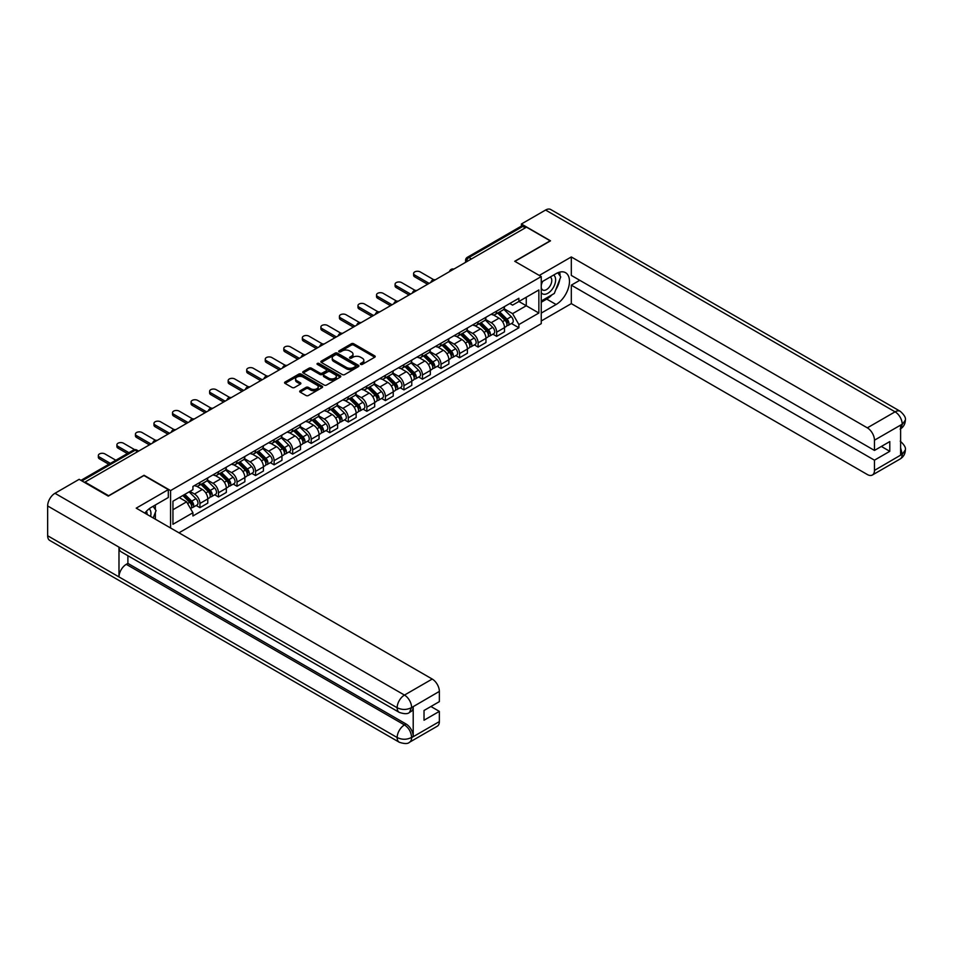 <?xml version="1.0" encoding="UTF-8"?>
<svg xmlns="http://www.w3.org/2000/svg" width="953" height="953" viewBox="0 0 953 953"><rect width="100%" height="100%" fill="white"/><g stroke="black" fill="none" stroke-linecap="round" stroke-linejoin="round"><path stroke-width="1.43" d="M360.699 364.38A1.156 0.667 0 0 0 362.331 364.38L374.732 357.22A1.656 0.953 0 0 0 375.208 356.553A1.656 0.953 0 0 0 374.732 355.874L353.718 343.747A1.656 0.953 0 0 0 351.383 343.747L338.994 350.907A1.156 0.667 0 0 0 340.626 351.848L342.222 350.918A5.277 3.05 0 0 1 349.691 350.918L351.443 351.931A5.277 3.05 0 0 1 352.991 354.087A5.277 3.05 0 0 1 351.443 356.243L349.846 357.172A1.156 0.667 0 0 0 351.478 358.114L353.075 357.184A5.277 3.05 0 0 1 360.544 357.184L362.295 358.197A5.277 3.05 0 0 1 363.843 360.353A5.277 3.05 0 0 1 362.295 362.509L360.699 363.438A1.156 0.667 0 0 0 360.699 364.38L360.699 363.438M300.159 390.778A1.656 0.953 0 0 0 299.683 391.445A1.656 0.953 0 0 0 300.159 392.124L306.056 395.519A1.656 0.953 0 0 0 308.391 395.519L322.162 387.573A1.656 0.953 0 0 0 322.638 386.894A1.656 0.953 0 0 0 322.162 386.227L301.148 374.1A1.656 0.953 0 0 0 298.825 374.1L285.054 382.046A1.656 0.953 0 0 0 284.566 382.725A1.656 0.953 0 0 0 285.054 383.392L292.166 387.502A1.656 0.953 0 0 0 294.501 387.502L300.398 384.107A1.656 0.953 0 0 0 300.874 383.428A1.656 0.953 0 0 0 300.398 382.761L296.859 380.724A4.42 2.549 0 0 1 295.573 378.913A4.42 2.549 0 0 1 298.301 376.566A4.42 2.549 0 0 1 303.114 377.114L316.932 385.095A4.42 2.549 0 0 1 318.231 386.894A4.42 2.549 0 0 1 315.503 389.253A4.42 2.549 0 0 1 310.69 388.705L308.391 387.371A1.656 0.953 0 0 0 306.056 387.371L300.159 390.778L300.159 392.124M170.575 490.581L144.058 475.273L108.63 495.727L84.984 482.075L526.497 227.159L550.155 240.823L514.727 261.277L541.244 276.573L170.575 490.581L170.575 527.986M342.341 374.577A1.656 0.953 0 0 0 344.676 374.577L358.447 366.619A1.656 0.953 0 0 0 358.936 365.952A1.656 0.953 0 0 0 358.447 365.273L337.445 353.146A1.656 0.953 0 0 0 335.111 353.146L321.34 361.092A1.656 0.953 0 0 0 320.863 361.771A1.656 0.953 0 0 0 321.34 362.45L342.341 374.577M317.778 364.63A1.156 0.667 0 0 1 318.945 364.796L340.281 377.114L326.534 385.048A1.656 0.953 0 0 1 324.199 385.048L303.197 372.921L303.197 371.575A1.656 0.953 0 0 0 302.709 372.242A1.656 0.953 0 0 0 303.197 372.921M303.197 371.575L309.094 368.168A1.656 0.953 0 0 1 311.417 368.168L319.946 373.088A1.656 0.953 0 0 0 322.269 373.088L326.188 370.836A1.656 0.953 0 0 0 326.665 370.157A1.656 0.953 0 0 0 326.188 369.49L317.313 364.368A1.156 0.667 0 0 1 318.945 363.427L340.304 375.744A1.656 0.953 0 0 1 340.781 376.423A1.656 0.953 0 0 1 340.304 377.102L340.304 375.744M178.95 532.822L541.244 323.663L541.244 276.573M84.984 482.075L84.984 482.683M471.461 258.942L468.959 257.501A3.359 1.942 60 0 0 467.28 257.334L521.136 226.242A3.359 1.942 60 0 1 522.816 226.409L468.959 257.501A3.359 1.942 120 0 0 466.577 261.61L466.577 261.753M525.306 227.85L522.816 226.409M496.656 311.107A7.731 4.467 60 0 1 495.06 314.573L502.898 310.047A7.731 4.467 -120 0 0 504.506 306.568M485.518 319.434L491.188 322.698A7.731 4.467 60 0 1 496.656 332.168L504.506 327.641A7.731 4.467 -120 0 0 499.038 318.171L493.416 314.931M504.506 327.641L504.506 331.835L496.656 336.361L492.892 334.181M495.06 314.573A7.731 4.467 60 0 1 491.248 314.228M496.656 332.168L496.656 336.361M478.108 321.804A7.731 4.467 60 0 1 476.512 325.283L484.362 320.744A7.731 4.467 -120 0 0 485.959 317.278M474.356 344.891L478.108 347.071L485.959 342.532L485.959 338.351A7.731 4.467 -120 0 0 480.491 328.88L474.88 325.64M476.512 325.283A7.731 4.467 60 0 1 472.7 324.925M466.982 330.131L472.64 333.407A7.731 4.467 60 0 1 478.108 342.877L478.108 347.071M459.572 332.514A7.731 4.467 60 0 1 457.964 335.992L465.814 331.453A7.731 4.467 -120 0 0 467.411 327.987M455.808 355.6L459.572 357.768L467.411 353.241L467.411 349.06A7.731 4.467 -120 0 0 461.943 339.59L456.332 336.338M457.964 335.992A7.731 4.467 60 0 1 454.164 335.635M448.434 340.84L454.104 344.116A7.731 4.467 60 0 1 459.572 353.587L459.572 357.768M441.025 343.223A7.731 4.467 60 0 1 439.416 346.689L447.267 342.163A7.731 4.467 -120 0 0 448.863 338.696M437.26 366.309L441.025 368.477L448.875 363.951L448.875 359.757A7.731 4.467 -120 0 0 443.395 350.287L437.784 347.047M439.416 346.689A7.731 4.467 60 0 1 435.616 346.344M429.886 351.55L435.557 354.826A7.731 4.467 60 0 1 441.025 364.296L441.025 368.477M422.477 353.932A7.731 4.467 60 0 1 420.881 357.399L428.719 352.872A7.731 4.467 -120 0 0 430.327 349.394M418.712 377.019L422.477 379.187L430.327 374.66L430.327 370.467A7.731 4.467 -120 0 0 424.859 360.996L419.237 357.756M420.881 357.399A7.731 4.467 60 0 1 417.069 357.053M411.339 362.259L417.009 365.523A7.731 4.467 60 0 1 422.477 375.005L422.477 379.187M403.929 364.642A7.731 4.467 60 0 1 402.333 368.108L410.171 363.581A7.731 4.467 -120 0 0 411.779 360.103M400.177 387.728L403.929 389.896L411.779 385.369L411.779 381.176A7.731 4.467 -120 0 0 406.312 371.706L400.689 368.466M402.333 368.108A7.731 4.467 60 0 1 398.521 367.763M392.803 372.968L398.461 376.232A7.731 4.467 60 0 1 403.929 385.703L403.929 389.896M385.381 375.339A7.731 4.467 60 0 1 383.785 378.817L391.635 374.291A7.731 4.467 -120 0 0 393.232 370.812M381.629 398.425L385.393 400.605L393.232 396.067L393.232 391.886A7.731 4.467 -120 0 0 387.764 382.415L382.153 379.175M383.785 378.817A7.731 4.467 60 0 1 379.973 378.46M374.255 383.666L379.913 386.942A7.731 4.467 60 0 1 385.393 396.412L385.393 400.605M366.845 386.048A7.731 4.467 60 0 1 365.237 389.527L373.088 384.988A7.731 4.467 -120 0 0 374.684 381.522M363.081 409.135L366.845 411.303L374.684 406.776L374.684 402.595A7.731 4.467 -120 0 0 369.216 393.124L363.605 389.872M365.237 389.527A7.731 4.467 60 0 1 361.437 389.169M355.707 394.375L361.378 397.651A7.731 4.467 60 0 1 366.845 407.122L366.845 411.303M348.298 396.758A7.731 4.467 60 0 1 346.689 400.224L354.54 395.698A7.731 4.467 -120 0 0 356.148 392.231M344.533 419.844L348.298 422.012L356.148 417.485L356.148 413.304A7.731 4.467 -120 0 0 350.68 403.822L345.057 400.582M346.689 400.224A7.731 4.467 60 0 1 342.889 399.879M337.159 405.085L342.83 408.361A7.731 4.467 60 0 1 348.298 417.831L348.298 422.012M329.75 407.467A7.731 4.467 60 0 1 328.154 410.934L335.992 406.407A7.731 4.467 -120 0 0 337.6 402.94M325.986 430.553L329.75 432.722L337.6 428.195L337.6 424.002A7.731 4.467 -120 0 0 332.132 414.531L326.51 411.291M328.154 410.934A7.731 4.467 60 0 1 324.342 410.588M318.612 415.794L324.282 419.058A7.731 4.467 60 0 1 329.75 428.54L329.75 432.722M311.202 418.176A7.731 4.467 60 0 1 309.606 421.643L317.456 417.116A7.731 4.467 -120 0 0 319.052 413.638M307.45 441.263L311.202 443.431L319.052 438.904L319.052 434.711A7.731 4.467 -120 0 0 313.585 425.241L307.974 422M309.606 421.643A7.731 4.467 60 0 1 305.794 421.297M300.076 426.503L305.734 429.767A7.731 4.467 60 0 1 311.202 439.238L311.202 443.431M292.666 428.874A7.731 4.467 60 0 1 291.058 432.352L298.908 427.826A7.731 4.467 -120 0 0 300.505 424.347M288.902 451.96L292.666 454.14L300.505 449.602L300.505 445.42A7.731 4.467 -120 0 0 295.037 435.95L289.426 432.71M291.058 432.352A7.731 4.467 60 0 1 287.258 431.995M281.528 437.201L287.198 440.477A7.731 4.467 60 0 1 292.666 449.947L292.666 454.14M274.119 439.583A7.731 4.467 60 0 1 272.51 443.062L280.361 438.523A7.731 4.467 -120 0 0 281.957 435.056M270.354 462.67L274.119 464.838L281.957 460.311L281.957 456.13A7.731 4.467 -120 0 0 276.489 446.659L270.878 443.407M272.51 443.062A7.731 4.467 60 0 1 268.71 442.704M262.98 447.91L268.651 451.186A7.731 4.467 60 0 1 274.119 460.656L274.119 464.838M255.571 450.292A7.731 4.467 60 0 1 253.974 453.759L261.813 449.232A7.731 4.467 -120 0 0 263.421 445.766M251.806 473.379L255.571 475.547L263.421 471.02L263.421 466.839A7.731 4.467 -120 0 0 257.953 457.357L252.331 454.116M253.974 453.759A7.731 4.467 60 0 1 250.162 453.414M244.433 458.619L250.103 461.895A7.731 4.467 60 0 1 255.571 471.366L255.571 475.547M237.023 461.002A7.731 4.467 60 0 1 235.427 464.468L243.265 459.942A7.731 4.467 -120 0 0 244.873 456.475M233.259 484.088L237.023 486.256L244.873 481.73L244.873 477.536A7.731 4.467 -120 0 0 239.406 468.066L233.783 464.826M235.427 464.468A7.731 4.467 60 0 1 231.615 464.123M225.885 469.329L231.555 472.593A7.731 4.467 60 0 1 237.023 482.075L237.023 486.256M218.475 471.711A7.731 4.467 60 0 1 216.879 475.178L224.729 470.651A7.731 4.467 -120 0 0 226.326 467.173M214.723 494.798L218.475 496.966L226.326 492.439L226.326 488.246A7.731 4.467 -120 0 0 220.858 478.775L215.247 475.535M216.879 475.178A7.731 4.467 60 0 1 213.067 474.832M207.349 480.038L213.007 483.302A7.731 4.467 60 0 1 218.475 492.772L218.475 496.966M199.939 482.409A7.731 4.467 60 0 1 198.331 485.887L206.182 481.36A7.731 4.467 -120 0 0 207.778 477.882M196.175 505.495L199.939 507.675L207.778 503.136L207.778 498.955A7.731 4.467 -120 0 0 202.31 489.485L196.699 486.244M198.331 485.887A7.731 4.467 60 0 1 194.531 485.542M189.945 491.403L194.472 494.011A7.731 4.467 60 0 1 199.939 503.482L199.939 507.675M509.795 303.519L512.583 305.127L538.862 289.962L526.259 297.241L526.259 305.746L512.583 313.644L504.066 308.724M172.946 509.736L186.621 501.838L192.923 512.75L172.946 524.281L172.946 501.218L192.923 489.687L192.923 486.459L518.885 298.265L518.885 301.493L538.862 313.025L518.885 324.556L512.583 313.644M538.862 289.962L538.862 313.025M192.923 512.75L192.923 515.978L518.885 327.784L518.885 324.556M186.621 501.838L179.247 497.585M511.439 323.484L518.885 327.784M361.151 364.546L362.295 363.879A5.277 3.05 0 0 0 363.843 361.723L363.843 360.353M352.991 354.087L352.991 355.469A5.277 3.05 0 0 1 351.443 357.625L350.299 358.28M374.708 357.232L353.718 345.117A1.656 0.953 0 0 0 351.383 345.117L339.447 352.014M358.447 365.273L358.447 366.619L337.445 354.516A1.656 0.953 0 0 0 335.111 354.516L321.364 362.462L321.34 361.092M355.529 366.417A1.156 0.667 0 0 0 355.529 365.476L337.088 354.838A1.156 0.667 0 0 0 335.456 354.838L333.764 355.814A5.277 3.05 0 0 0 332.216 357.959A5.277 3.05 0 0 0 333.764 360.115L346.368 367.393A5.277 3.05 0 0 0 353.837 367.393L355.529 366.417L355.529 367.787A1.156 0.667 0 0 0 355.874 367.322L355.874 365.952M332.216 357.959L332.216 359.341A5.277 3.05 0 0 0 333.764 361.497L333.764 360.115M355.529 367.787L353.837 368.763A5.277 3.05 0 0 1 346.368 368.763L333.764 361.497M303.221 372.933L309.094 369.538L309.094 368.168M326.665 370.157L326.665 371.527A1.656 0.953 0 0 1 326.188 372.206L322.269 374.458A1.656 0.953 0 0 1 319.946 374.458L311.417 369.538A1.656 0.953 0 0 0 309.094 369.538M328.785 378.198A4.42 2.549 0 0 0 333.586 378.746A4.42 2.549 0 0 0 336.314 376.387A4.42 2.549 0 0 0 335.027 374.589L330.155 371.777A1.656 0.953 0 0 0 327.82 371.777L323.913 374.029A1.656 0.953 0 0 0 323.424 374.708A1.656 0.953 0 0 0 323.913 375.375L328.785 378.198L328.785 379.568A4.42 2.549 0 0 0 333.586 380.116A4.42 2.549 0 0 0 336.314 377.757L336.314 376.387M323.424 374.708L323.424 376.078A1.656 0.953 0 0 0 323.913 376.757L323.913 375.375M328.785 379.568L323.913 376.757M318.231 386.894L318.231 388.276A4.42 2.549 0 0 1 315.503 390.623A4.42 2.549 0 0 1 310.69 390.075L308.391 388.741A1.656 0.953 0 0 0 306.056 388.741L300.183 392.136M295.573 378.913L295.573 380.295A4.42 2.549 0 0 0 296.859 382.093L296.859 380.724M300.398 382.761L300.398 384.107L296.859 382.093M322.138 387.585L301.148 375.47A1.656 0.953 0 0 0 298.825 375.47L285.078 383.404L285.054 382.046M497.657 313.072L504.959 320.279A4.205 2.43 60 0 1 506.067 326.581L504.506 327.487M499.11 314.514L502.207 316.301M433.722 279.705L420.213 271.915A3.872 2.228 -0 0 0 416.008 271.426A3.872 2.228 -0 0 0 413.614 273.487A3.872 2.228 -0 0 0 414.746 275.072L429.136 283.375M498.467 312.608L506.472 320.494A2.013 1.167 60 0 1 506.996 323.52A2.013 1.167 60 0 1 506.817 323.591M499.682 311.905L506.984 319.112A4.205 2.43 60 0 1 508.092 325.414A4.205 2.43 60 0 1 506.817 325.545M503.768 309.248L511.261 316.646A4.205 2.43 60 0 1 512.369 322.948L508.092 325.414M427.587 284.268L414.746 276.858A3.872 2.228 180 0 1 413.614 275.274L413.614 273.487M479.109 323.782L486.423 330.989A4.205 2.43 60 0 1 487.531 337.291L485.959 338.196M480.574 325.211L483.671 327.01M415.174 290.415L401.678 282.624A3.872 2.228 -0 0 0 397.461 282.136A3.872 2.228 -0 0 0 395.078 284.197A3.872 2.228 -0 0 0 396.21 285.781L410.588 294.084M479.919 323.305L487.924 331.203A2.013 1.167 60 0 1 488.46 334.229A2.013 1.167 60 0 1 488.27 334.3M481.134 322.614L488.436 329.821A4.205 2.43 60 0 1 489.544 336.123A4.205 2.43 60 0 1 488.281 336.254M485.22 319.958L492.713 327.344A4.205 2.43 60 0 1 493.833 333.645L489.544 336.123M409.04 294.977L396.21 287.556A3.872 2.228 180 0 1 395.078 285.983L395.078 284.197M460.561 334.491L467.875 341.698A4.205 2.43 60 0 1 468.983 348L467.411 348.905M462.026 335.921L465.124 337.707M396.639 301.124L383.13 293.321A3.872 2.228 -0 0 0 378.913 292.845A3.872 2.228 -0 0 0 376.53 294.906A3.872 2.228 -0 0 0 377.662 296.478L392.04 304.781M461.371 334.015L469.376 341.913A2.013 1.167 60 0 1 469.912 344.938A2.013 1.167 60 0 1 469.722 345.01M462.586 333.324L469.889 340.531A4.205 2.43 60 0 1 470.996 346.832A4.205 2.43 60 0 1 469.734 346.963M466.672 330.655L474.177 338.053A4.205 2.43 60 0 1 475.285 344.355L470.996 346.832M390.504 305.675L377.662 298.265A3.872 2.228 180 0 1 376.53 296.693L376.53 294.906M551.954 294.834A18.917 10.924 120 0 1 546.712 299.087L556.099 304.507A18.917 10.924 120 0 0 568.453 287.842A18.917 10.924 120 0 0 565.558 272.689A18.917 10.924 120 0 0 556.099 273.63L541.244 282.207M556.099 304.507L541.244 313.096M541.244 320.982L571.312 303.626L571.312 285.161L874.461 460.18L874.461 470.401L902.384 454.128L900.609 454.962L900.609 425.443L902.217 424.18L874.461 440.203A10.09 5.825 -120 0 0 867.325 427.849L895.081 411.827L545.581 210.041L521.386 224.003L550.512 240.823L514.906 261.372M579.758 280.289L571.312 285.161M881.358 446.445L889.792 451.317L889.792 441.573L874.461 450.435L571.312 275.417L571.312 256.953L867.325 427.849M539.279 275.441L571.312 256.953M571.312 303.626L867.325 474.523A10.09 5.825 -120 0 0 872.364 475.023A10.09 5.825 -120 0 0 874.461 470.401M545.581 210.041A10.34 5.968 -60 0 1 550.751 209.529L900.251 411.315A10.34 5.968 -60 0 0 895.081 411.827A10.09 5.825 60 0 1 902.217 424.18M521.386 226.135L521.386 224.003M874.461 450.435L874.461 440.203M889.792 451.317L874.461 460.18M555.706 289.879A18.917 10.924 120 0 0 559.78 279.384M560.078 276.001A18.917 10.924 120 0 0 559.614 272.141M546.712 299.087L541.244 302.244M900.609 447.898L902.217 454.033M900.251 441.168C904.314 444.813 906.005 447.731 905.35 449.911L902.408 454.128M900.251 411.315C904.314 414.924 906.005 417.867 905.35 420.13L902.396 424.276M399.295 712.403A10.34 5.968 -60 0 1 397.151 707.745C401.916 710.021 406.669 710.009 411.41 707.686L409.516 712.391C407.824 714.107 404.417 714.119 399.295 712.403L121.114 551.799A10.34 5.968 -60 0 1 118.982 547.141L47.65 505.96A10.34 5.968 -60 0 1 54.964 493.297L79.159 479.323L108.285 496.144L143.939 475.547L168.312 489.616L168.312 497.514L151.432 507.258A18.917 10.924 120 0 0 144.808 513.107M168.312 489.616L136.219 508.152L432.221 679.048A10.09 5.825 60 0 1 439.357 691.401L439.357 701.634L424.025 710.485L424.025 720.23L439.357 711.379L439.357 721.6A10.09 5.825 60 0 1 437.272 726.222L409.516 742.244A10.09 5.825 -120 0 0 411.601 737.634L439.357 721.6M154.934 518.956L158.925 521.255M155.351 518.718L155.351 512.38M155.351 509.545L155.351 504.995M409.516 742.244C407.896 743.959 404.501 743.959 399.295 742.256L49.794 540.47A10.34 5.968 -60 0 1 47.65 535.741L118.982 576.922A10.34 5.968 -60 0 1 126.284 564.331L404.465 724.935L406.073 724.006A10.09 5.825 60 0 1 413.209 736.359L413.209 706.852A10.09 5.825 60 0 1 411.112 711.462L409.516 712.391M47.65 505.96L47.65 535.741M54.964 493.297L404.465 695.082A10.34 5.968 -60 0 0 397.151 707.745L118.982 547.141L118.982 576.922L397.151 737.527C401.904 739.826 406.657 739.826 411.422 737.527L411.601 737.634M439.357 711.379L430.923 706.507M127.893 555.706L127.893 563.402L406.073 724.006M127.893 563.402L126.284 564.331M541.244 292.702A10.924 6.314 120 0 0 549.929 291.773A10.924 6.314 120 0 0 555.623 279.872A10.924 6.314 120 0 0 553.633 275.048M542.15 281.683A10.924 6.314 120 0 0 541.244 283.649M541.244 287.306A7.481 4.324 120 0 0 542.745 289.998A7.481 4.324 120 0 0 548.511 287.997A7.481 4.324 120 0 0 551.775 280.468A7.481 4.324 120 0 0 550.226 277.037A7.481 4.324 120 0 0 550.203 277.025M542.769 281.326A7.481 4.324 120 0 0 541.244 285.805M557.803 272.761L560.733 276.918L554.312 293.464L541.483 300.874M150.586 516.443A10.924 6.314 120 0 0 150.955 513.5A10.924 6.314 120 0 0 149.144 508.807M147.107 514.441A7.481 4.324 120 0 0 147.107 514.096A7.481 4.324 120 0 0 146.333 511.368M153.076 506.305L156.066 510.558L153.195 517.956M442.025 345.189L449.328 352.396A4.205 2.43 60 0 1 450.435 358.697L448.863 359.603M443.479 346.63L446.576 348.417M378.091 311.834L364.582 304.031A3.872 2.228 -0 0 0 360.365 303.542A3.872 2.228 -0 0 0 357.983 305.615A3.872 2.228 -0 0 0 359.114 307.188L373.505 315.491M442.835 344.724L450.829 352.622A2.013 1.167 60 0 1 451.365 355.648A2.013 1.167 60 0 1 451.186 355.719M444.038 344.021L451.353 351.228A4.205 2.43 60 0 1 452.461 357.53A4.205 2.43 60 0 1 451.186 357.673M448.136 341.365L455.629 348.762A4.205 2.43 60 0 1 456.737 355.064L452.461 357.53M371.956 316.384L359.114 308.975A3.872 2.228 180 0 1 357.983 307.39L357.983 305.615M423.477 355.898L430.78 363.105A4.205 2.43 60 0 1 431.888 369.407L430.327 370.312M424.931 357.339L428.028 359.126M359.543 322.531L346.034 314.74A3.872 2.228 -0 0 0 341.829 314.252A3.872 2.228 -0 0 0 339.435 316.313A3.872 2.228 -0 0 0 340.566 317.897L354.957 326.2M424.288 355.433L432.281 363.319A2.013 1.167 60 0 1 432.817 366.345A2.013 1.167 60 0 1 432.638 366.417M425.503 354.73L432.805 361.937A4.205 2.43 60 0 1 433.913 368.239A4.205 2.43 60 0 1 432.638 368.382M429.589 352.074L437.082 359.472A4.205 2.43 60 0 1 438.189 365.773L433.913 368.239M353.408 327.093L340.566 319.684A3.872 2.228 180 0 1 339.435 318.099L339.435 316.313M404.93 366.607L412.232 373.814A4.205 2.43 60 0 1 413.34 380.116L411.779 381.021M406.383 368.049L409.48 369.835M340.995 333.24L327.498 325.449A3.872 2.228 -0 0 0 323.281 324.961A3.872 2.228 -0 0 0 320.887 327.022A3.872 2.228 -0 0 0 322.019 328.606L336.409 336.909M405.74 366.143L413.745 374.029A2.013 1.167 60 0 1 414.269 377.054A2.013 1.167 60 0 1 414.09 377.126M406.955 365.44L414.257 372.647A4.205 2.43 60 0 1 415.365 378.949A4.205 2.43 60 0 1 414.102 379.08M411.041 362.783L418.534 370.181A4.205 2.43 60 0 1 419.642 376.483L415.365 378.949M334.86 337.803L322.019 330.393A3.872 2.228 180 0 1 320.887 328.809L320.887 327.022M386.382 377.317L393.696 384.524A4.205 2.43 60 0 1 394.804 390.825L393.232 391.731M387.847 378.746L390.944 380.545M322.448 343.95L308.951 336.159A3.872 2.228 -0 0 0 304.734 335.67A3.872 2.228 -0 0 0 302.351 337.731A3.872 2.228 -0 0 0 303.483 339.316L317.861 347.619M387.192 376.852L395.197 384.738A2.013 1.167 60 0 1 395.733 387.764A2.013 1.167 60 0 1 395.543 387.835M388.407 376.149L395.709 383.356A4.205 2.43 60 0 1 396.817 389.658A4.205 2.43 60 0 1 395.555 389.789M392.493 373.493L399.986 380.878A4.205 2.43 60 0 1 401.106 387.18L396.817 389.658M316.313 348.512L303.483 341.091A3.872 2.228 180 0 1 302.351 339.518L302.351 337.731M367.846 388.026L375.148 395.233A4.205 2.43 60 0 1 376.256 401.535L374.684 402.44M369.299 389.455L372.397 391.242M303.912 354.659L290.403 346.856A3.872 2.228 -0 0 0 286.186 346.38A3.872 2.228 -0 0 0 283.803 348.441A3.872 2.228 -0 0 0 284.935 350.013L299.313 358.316M368.656 387.549L376.649 395.447A2.013 1.167 60 0 1 377.185 398.473A2.013 1.167 60 0 1 376.995 398.545M369.859 386.858L377.162 394.065A4.205 2.43 60 0 1 378.281 400.367A4.205 2.43 60 0 1 377.007 400.498M373.945 384.19L381.45 391.588A4.205 2.43 60 0 1 382.558 397.889L378.281 400.367M297.777 359.21L284.935 351.8A3.872 2.228 180 0 1 283.803 350.227L283.803 348.441M349.298 398.723L356.601 405.93A4.205 2.43 60 0 1 357.709 412.232L356.136 413.137M350.752 400.165L353.849 401.952M285.364 365.368L271.855 357.566A3.872 2.228 -0 0 0 267.638 357.089A3.872 2.228 -0 0 0 265.256 359.15A3.872 2.228 -0 0 0 266.387 360.722L280.778 369.025M350.108 398.259L358.102 406.157A2.013 1.167 60 0 1 358.638 409.182A2.013 1.167 60 0 1 358.459 409.254M351.312 397.556L358.626 404.763A4.205 2.43 60 0 1 359.734 411.065A4.205 2.43 60 0 1 358.459 411.208M355.409 394.899L362.902 402.297A4.205 2.43 60 0 1 364.01 408.599L359.734 411.065M279.229 369.919L266.387 362.509A3.872 2.228 180 0 1 265.256 360.925L265.256 359.15M330.751 409.433L338.053 416.64A4.205 2.43 60 0 1 339.161 422.941L337.6 423.847M332.204 410.874L335.301 412.661M266.816 376.066L253.307 368.275A3.872 2.228 -0 0 0 249.102 367.787A3.872 2.228 -0 0 0 246.708 369.847A3.872 2.228 -0 0 0 247.84 371.432L262.23 379.735M331.561 408.968L339.566 416.854A2.013 1.167 60 0 1 340.09 419.88A2.013 1.167 60 0 1 339.911 419.963M332.776 408.265L340.078 415.472A4.205 2.43 60 0 1 341.186 421.774A4.205 2.43 60 0 1 339.911 421.917M336.862 405.609L344.355 413.006A4.205 2.43 60 0 1 345.462 419.308L341.186 421.774M260.681 380.628L247.84 373.219A3.872 2.228 180 0 1 246.708 371.634L246.708 369.847M312.203 420.142L319.505 427.349A4.205 2.43 60 0 1 320.625 433.651L319.052 434.556M313.656 421.583L316.753 423.37M248.268 386.775L234.772 378.984A3.872 2.228 -0 0 0 230.555 378.496A3.872 2.228 -0 0 0 228.16 380.557A3.872 2.228 -0 0 0 229.304 382.141L243.682 390.444M313.013 419.677L321.018 427.563A2.013 1.167 60 0 1 321.542 430.589A2.013 1.167 60 0 1 321.364 430.661M314.228 418.975L321.53 426.182A4.205 2.43 60 0 1 322.638 432.483A4.205 2.43 60 0 1 321.375 432.614M318.314 416.318L325.807 423.716A4.205 2.43 60 0 1 326.915 430.017L322.638 432.483M242.133 391.338L229.304 383.928A3.872 2.228 180 0 1 228.16 382.344L228.16 380.557M293.655 430.851L300.969 438.058A4.205 2.43 60 0 1 302.077 444.36L300.505 445.265M295.12 432.281L298.218 434.08M229.721 397.484L216.224 389.694A3.872 2.228 -0 0 0 212.007 389.205A3.872 2.228 -0 0 0 209.624 391.266A3.872 2.228 -0 0 0 210.756 392.85L225.134 401.153M294.465 430.387L302.47 438.273A2.013 1.167 60 0 1 303.006 441.299A2.013 1.167 60 0 1 302.816 441.37M295.68 429.684L302.983 436.891A4.205 2.43 60 0 1 304.09 443.193A4.205 2.43 60 0 1 302.828 443.324M299.766 427.027L307.271 434.413A4.205 2.43 60 0 1 308.379 440.715L304.09 443.193M223.586 402.047L210.756 394.625A3.872 2.228 180 0 1 209.624 393.053L209.624 391.266M275.119 441.561L282.422 448.768A4.205 2.43 60 0 1 283.529 455.069L281.957 455.975M276.573 442.99L279.67 444.777M211.185 408.194L197.676 400.391A3.872 2.228 -0 0 0 193.459 399.915A3.872 2.228 -0 0 0 191.076 401.975A3.872 2.228 -0 0 0 192.208 403.548L206.587 411.863M275.929 441.084L283.923 448.982A2.013 1.167 60 0 1 284.459 452.008A2.013 1.167 60 0 1 284.268 452.079M277.132 440.393L284.447 447.6A4.205 2.43 60 0 1 285.555 453.902A4.205 2.43 60 0 1 284.28 454.033M281.218 437.725L288.723 445.122A4.205 2.43 60 0 1 289.831 451.424L285.555 453.902M205.05 412.744L192.208 405.335A3.872 2.228 180 0 1 191.076 403.762L191.076 401.975M256.571 452.258L263.874 459.465A4.205 2.43 60 0 1 264.982 465.767L263.409 466.672M258.025 453.699L261.122 455.486M192.637 418.903L179.128 411.1A3.872 2.228 -0 0 0 174.911 410.624A3.872 2.228 -0 0 0 172.529 412.685A3.872 2.228 -0 0 0 173.66 414.257L188.051 422.56M257.381 451.793L265.375 459.691A2.013 1.167 60 0 1 265.911 462.717A2.013 1.167 60 0 1 265.732 462.789M258.585 451.091L265.899 458.298A4.205 2.43 60 0 1 267.007 464.599A4.205 2.43 60 0 1 265.732 464.742M262.683 448.434L270.175 455.832A4.205 2.43 60 0 1 271.283 462.134L267.007 464.599M186.502 423.454L173.66 416.044A3.872 2.228 180 0 1 172.529 414.46L172.529 412.685M238.024 462.967L245.326 470.174A4.205 2.43 60 0 1 246.434 476.476L244.873 477.382M239.477 464.409L242.574 466.196M174.089 429.6L160.581 421.81A3.872 2.228 -0 0 0 156.375 421.321A3.872 2.228 -0 0 0 153.981 423.382A3.872 2.228 -0 0 0 155.113 424.967L169.503 433.27M238.834 462.503L246.839 470.389A2.013 1.167 60 0 1 247.363 473.415A2.013 1.167 60 0 1 247.184 473.498M240.049 461.8L247.351 469.007A4.205 2.43 60 0 1 248.459 475.309A4.205 2.43 60 0 1 247.184 475.452M244.135 459.143L251.628 466.541A4.205 2.43 60 0 1 252.736 472.843L248.459 475.309M167.954 434.163L155.113 426.753A3.872 2.228 180 0 1 153.981 425.169L153.981 423.382M219.476 473.677L226.778 480.884A4.205 2.43 60 0 1 227.898 487.186L226.326 488.091M220.941 475.118L224.026 476.905M155.542 440.31L142.045 432.519A3.872 2.228 -0 0 0 137.828 432.031A3.872 2.228 -0 0 0 135.445 434.091A3.872 2.228 -0 0 0 136.577 435.676L150.955 443.979M220.286 473.212L228.291 481.098A2.013 1.167 60 0 1 228.815 484.124A2.013 1.167 60 0 1 228.637 484.195M221.501 472.509L228.803 479.716A4.205 2.43 60 0 1 229.911 486.018A4.205 2.43 60 0 1 228.649 486.149M225.587 469.853L233.08 477.25A4.205 2.43 60 0 1 234.188 483.552L229.911 486.018M149.407 444.872L136.577 437.463A3.872 2.228 180 0 1 135.445 435.878L135.445 434.091M200.928 484.386L208.242 491.593A4.205 2.43 60 0 1 209.35 497.895L207.778 498.8M202.393 485.816L205.491 487.614M134.623 449.649L123.497 443.228A3.872 2.228 -0 0 0 119.28 442.74A3.872 2.228 -0 0 0 116.897 444.801A3.872 2.228 -0 0 0 118.029 446.385L128.929 452.675M201.738 483.921L209.743 491.808A2.013 1.167 60 0 1 210.279 494.833A2.013 1.167 60 0 1 210.089 494.905M202.953 483.219L210.256 490.426A4.205 2.43 60 0 1 211.363 496.727A4.205 2.43 60 0 1 210.101 496.858M207.039 480.562L214.544 487.948A4.205 2.43 60 0 1 215.652 494.25L211.363 496.727M127.38 453.568L118.029 448.16A3.872 2.228 180 0 1 116.897 446.588L116.897 444.801M182.821 495.524L189.695 502.302A4.205 2.43 60 0 1 190.803 508.604L190.6 508.723M183.846 496.525L186.943 498.312M115.849 460.228L104.949 453.926A3.872 2.228 -0 0 0 100.732 453.449A3.872 2.228 -0 0 0 98.35 455.51A3.872 2.228 -0 0 0 99.481 457.083L110.381 463.384M183.631 495.048L191.196 502.517A2.013 1.167 60 0 1 191.732 505.543A2.013 1.167 60 0 1 191.541 505.614M184.846 494.357L191.72 501.135A4.205 2.43 60 0 1 192.828 507.437A4.205 2.43 60 0 1 191.553 507.568M189.123 491.879L195.996 498.657A4.205 2.43 60 0 1 197.104 504.959L192.828 507.437M108.845 464.278L99.481 458.869A3.872 2.228 180 0 1 98.35 457.297L98.35 455.51M466.696 261.682L466.577 261.61A3.359 1.942 0 0 1 465.6 260.24L465.6 262.325M218.475 492.772L226.326 488.246M237.023 482.075L244.873 477.536M255.571 471.366L263.421 466.839M274.119 460.656L281.957 456.13M292.666 449.947L300.505 445.42M311.202 439.238L319.052 434.711M329.75 428.54L337.6 424.002M348.298 417.831L356.148 413.304M366.845 407.122L374.684 402.595M385.393 396.412L393.232 391.886M403.929 385.703L411.779 381.176M422.477 375.005L430.327 370.467M441.025 364.296L448.875 359.757M459.572 353.587L467.411 349.06M478.108 342.877L485.959 338.351M199.939 503.482L207.778 498.955M194.472 494.011L202.31 489.485M213.007 483.302L220.858 478.775M231.555 472.593L239.406 468.066M250.103 461.895L257.953 457.357M268.651 451.186L276.489 446.659M287.198 440.477L295.037 435.95M305.734 429.767L313.585 425.241M324.282 419.058L332.132 414.531M342.83 408.361L350.68 403.822M361.378 397.651L369.216 393.124M379.913 386.942L387.764 382.415M398.461 376.232L406.312 371.706M417.009 365.523L424.859 360.996M435.557 354.826L443.395 350.287M454.104 344.116L461.943 339.59M472.64 333.407L480.491 328.88M491.188 322.698L499.038 318.171M453.533 269.282A3.359 1.942 120 0 0 452.056 270.14M434.985 279.991A3.359 1.942 120 0 0 433.508 280.849M416.449 290.701A3.359 1.942 120 0 0 414.96 291.558M397.901 301.41A3.359 1.942 120 0 0 396.412 302.268M379.354 312.119A3.359 1.942 120 0 0 377.864 312.965M360.806 322.817A3.359 1.942 120 0 0 359.329 323.675M342.258 333.526A3.359 1.942 120 0 0 340.781 334.384M323.722 344.236A3.359 1.942 120 0 0 322.233 345.093M305.174 354.945A3.359 1.942 120 0 0 303.685 355.803M286.627 365.654A3.359 1.942 120 0 0 285.138 366.5M268.079 376.352A3.359 1.942 120 0 0 266.602 377.209M249.531 387.061A3.359 1.942 120 0 0 248.054 387.919M230.995 397.77A3.359 1.942 120 0 0 229.506 398.628M212.448 408.48A3.359 1.942 120 0 0 210.958 409.337M193.9 419.189A3.359 1.942 120 0 0 192.411 420.047M175.352 429.886A3.359 1.942 120 0 0 173.875 430.744M156.816 440.596A3.359 1.942 120 0 0 155.327 441.453M137.637 451.662L135.147 450.221L81.946 480.931M138.626 451.091L136.827 450.054A3.359 1.942 120 0 0 135.147 450.221A3.359 1.942 60 0 0 133.468 450.054L80.957 480.372M362.295 363.879L362.295 362.509M349.846 358.114L349.846 357.172M351.443 357.625L351.443 356.243M338.994 351.848L338.994 350.907M351.383 345.117L351.383 343.747M353.718 345.117L353.718 343.747M374.732 357.22L374.732 355.874M335.111 354.516L335.111 353.146M337.445 354.516L337.445 353.146M346.368 368.763L346.368 367.393M353.837 368.763L353.837 367.393M311.417 369.538L311.417 368.168M319.946 374.458L319.946 373.088M322.269 374.458L322.269 373.088M326.188 372.206L326.188 370.836M318.945 364.796L318.945 363.427M306.056 388.741L306.056 387.371M308.391 388.741L308.391 387.371M310.69 390.075L310.69 388.705M298.825 375.47L298.825 374.1M301.148 375.47L301.148 374.1M322.162 387.573L322.162 386.227M504.959 320.279L502.553 321.673M507.413 322.602L506.662 323.031M511.261 316.646L506.984 319.112M414.746 276.858L414.746 275.072M486.423 330.989L484.005 332.383M488.877 333.3L488.115 333.741M492.713 327.344L488.436 329.821M396.21 287.556L396.21 285.781M467.875 341.698L465.457 343.092M470.329 344.009L469.567 344.45M474.177 338.053L469.889 340.531M377.662 298.265L377.662 296.478M905.35 449.947C905.231 453.902 903.492 456.916 900.132 458.989A10.09 5.825 -120 0 0 902.217 454.378M900.609 428.802L902.217 424.514M413.209 736.359L411.434 737.527M439.357 691.401L411.434 707.674M411.601 707.769L413.209 706.852M411.601 707.436A10.09 5.825 60 0 0 404.465 695.082L432.221 679.048M399.295 742.256A10.34 5.968 -60 0 1 397.151 737.527A10.34 5.968 -60 0 1 404.465 724.935C408.766 727.806 411.136 731.928 411.601 737.288M449.328 352.396L446.909 353.789M451.782 354.719L451.019 355.159M455.629 348.762L451.353 351.228M359.114 308.975L359.114 307.188M430.78 363.105L428.373 364.499M433.234 365.428L432.483 365.869M437.082 359.472L432.805 361.937M340.566 319.684L340.566 317.897M412.232 373.814L409.826 375.208M414.686 376.137L413.936 376.566M418.534 370.181L414.257 372.647M322.019 330.393L322.019 328.606M393.696 384.524L391.278 385.917M396.15 386.835L395.388 387.275M399.986 380.878L395.709 383.356M303.483 341.091L303.483 339.316M375.148 395.233L372.73 396.627M377.602 397.544L376.84 397.985M381.45 391.588L377.162 394.065M284.935 351.8L284.935 350.013M356.601 405.93L354.182 407.324M359.055 408.253L358.292 408.694M362.902 402.297L358.626 404.763M266.387 362.509L266.387 360.722M338.053 416.64L335.647 418.033M340.507 418.963L339.756 419.403M344.355 413.006L340.078 415.472M247.84 373.219L247.84 371.432M319.505 427.349L317.099 428.743M321.959 429.672L321.209 430.101M325.807 423.716L321.53 426.182M229.304 383.928L229.304 382.141M300.969 438.058L298.551 439.452M303.423 440.369L302.661 440.81M307.271 434.413L302.983 436.891M210.756 394.625L210.756 392.85M282.422 448.768L280.003 450.161M284.876 451.079L284.113 451.519M288.723 445.122L284.447 447.6M192.208 405.335L192.208 403.548M263.874 459.465L261.456 460.859M266.328 461.788L265.577 462.229M270.175 455.832L265.899 458.298M173.66 416.044L173.66 414.257M245.326 470.174L242.92 471.568M247.78 472.497L247.03 472.938M251.628 466.541L247.351 469.007M155.113 426.753L155.113 424.967M226.778 480.884L224.372 482.278M229.244 483.207L228.482 483.636M233.08 477.25L228.803 479.716M136.577 437.463L136.577 435.676M208.242 491.593L205.824 492.987M210.696 493.904L209.934 494.345M214.544 487.948L210.256 490.426M118.029 448.16L118.029 446.385M189.695 502.302L187.586 503.518M192.149 504.613L191.386 505.054M195.996 498.657L191.72 501.135M99.481 458.869L99.481 457.083M453.819 269.115A3.359 3.359 0 0 0 449.506 271.617M435.271 279.825A3.359 3.359 0 0 0 430.959 282.314M416.735 290.534A3.359 3.359 0 0 0 412.411 293.024M398.187 301.243A3.359 3.359 0 0 0 393.875 303.733M379.639 311.953A3.359 3.359 0 0 0 375.327 314.442M361.092 322.65A3.359 3.359 0 0 0 356.779 325.152M342.544 333.359A3.359 3.359 0 0 0 338.232 335.849M324.008 344.069A3.359 3.359 0 0 0 319.684 346.558M305.46 354.778A3.359 3.359 0 0 0 301.148 357.268M286.913 365.487A3.359 3.359 0 0 0 282.6 367.977M268.365 376.197A3.359 3.359 0 0 0 264.052 378.686M249.817 386.894A3.359 3.359 0 0 0 245.505 389.384M231.281 397.604A3.359 3.359 0 0 0 226.957 400.093M212.733 408.313A3.359 3.359 0 0 0 208.421 410.803M194.186 419.022A3.359 3.359 0 0 0 189.873 421.512M175.638 429.732A3.359 3.359 0 0 0 171.326 432.221M157.09 440.429A3.359 3.359 0 0 0 152.778 442.919M136.827 450.054A3.359 3.359 0 0 0 133.468 450.054M467.28 257.334A3.359 3.359 0 0 0 465.6 260.24M872.364 475.023L900.132 458.989M905.35 420.166C905.219 424.085 903.48 427.075 900.132 429.136"/></g></svg>
